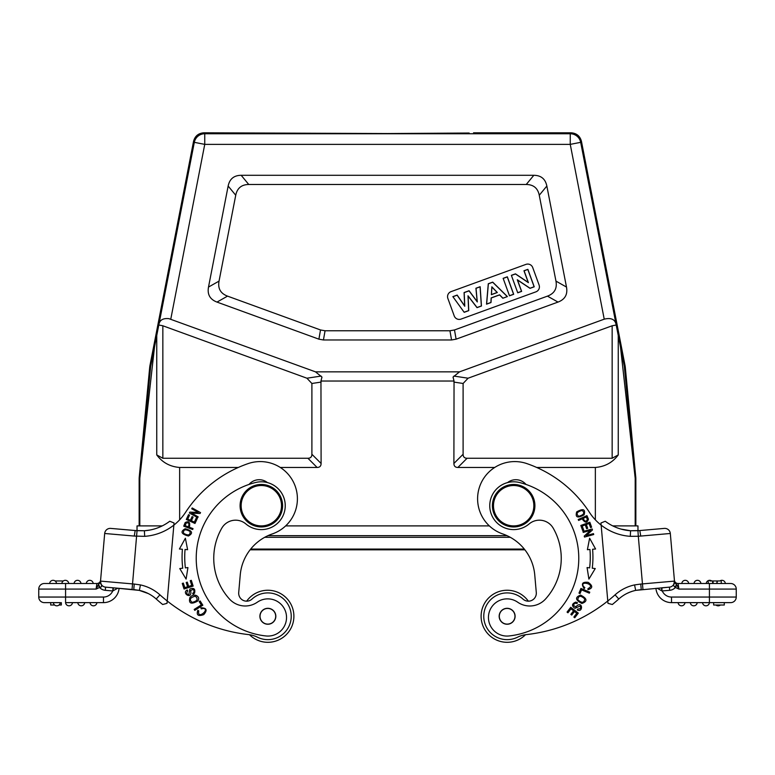 <?xml version="1.0" encoding="UTF-8"?>
<svg xmlns="http://www.w3.org/2000/svg" width="775" height="775" viewBox="0 0 775 775"><rect width="100%" height="100%" fill="white"/><g stroke="black" fill="none" stroke-linecap="round" stroke-linejoin="round"><path stroke-width="1.16" d="M639.714 530.555L664.272 528.405A5.58 5.58 0 0 1 670.317 533.481L674.482 581.105A5.58 5.58 0 0 1 669.416 587.15L635.829 590.356M675.422 587.469L678.91 589.087L676.885 584.98L675.422 587.469A8.767 8.767 0 0 1 669.687 590.317L661.918 590.947L661.986 587.799L661.472 587.837L669.416 587.15A5.58 5.58 0 0 0 674.482 581.105L674.434 580.494M642.95 589.465L642.465 583.904L674.482 581.105A5.58 5.58 0 0 1 669.416 587.15A5.58 5.58 0 0 0 674.482 581.105L674.395 580.117A3.72 3.72 0 0 0 678.096 583.507L678.91 589.087L709.425 589.087L709.425 597.05L736.25 597.05L736.25 589.087L736.25 597.05A5.58 5.58 0 0 1 730.67 602.63L724.296 602.63L724.296 605.023L713.668 605.023L713.668 602.63L671.528 602.63A15.674 15.674 0 0 1 655.921 588.332A15.674 15.674 0 0 0 671.528 602.63L678.096 602.63A3.449 3.449 0 0 0 681.835 605.808A3.449 3.449 0 0 0 684.974 602.63L730.67 602.63M674.424 580.398L674.395 580.117A3.72 3.72 0 0 0 678.096 583.507L730.67 583.507A5.58 5.58 0 0 1 736.231 588.603A5.58 5.58 0 0 0 730.67 583.507A5.58 5.58 0 0 1 736.25 589.087A5.58 5.58 0 0 0 736.231 588.603A5.58 5.58 0 0 1 736.25 589.087A5.58 5.58 0 0 0 730.67 583.507M724.47 583.507L725.352 583.507A3.449 3.449 0 0 0 721.602 580.33A3.449 3.449 0 0 1 725.352 583.507A3.449 3.449 0 0 0 719.907 580.959A3.449 3.449 0 0 1 721.602 580.33A3.449 3.449 0 0 0 719.907 580.959M722.164 583.507L719.52 583.507M723.433 583.507L721.903 583.507M709.948 583.507L706.248 583.507A3.449 3.449 0 0 1 711.692 580.959A3.449 3.449 0 0 0 706.248 583.507A3.449 3.449 0 0 1 711.692 580.959M716.933 580.959L716.933 583.507L717.379 580.959L709.948 580.959M708.243 580.959L708.243 583.507L709.425 583.507L709.425 589.087L736.25 589.087M657.19 588.215L661.918 590.947L661.472 587.837L661.986 587.799M676.885 584.98L674.608 582.519L673.824 584.689L674.57 582.044M676.507 584.476L675.035 587.353L673.494 585.435L674.482 581.105A5.58 5.58 0 0 1 669.416 587.15L669.687 590.317M677.66 586.355L678.164 587.402M640.76 584.05L634.56 584.922L635.674 590.385L641.245 589.61L640.76 584.05L642.465 583.904L638.3 536.252L640.731 536.067L639.83 530.546L630.559 530.759L630.308 536.329L638.3 536.252L637.951 530.681L630.821 530.778M629.717 592.207L632.739 591.141M600.954 522.989L601.148 525.13L600.954 522.989L605.072 521.313M601.109 524.665L601.148 525.13A53.126 53.126 0 0 0 630.308 536.329M627.149 530.391L630.588 530.759M620.998 529.083L630.559 530.759A47.546 47.546 0 0 1 605.246 521.246A47.546 47.546 0 0 0 630.559 530.759M634.56 584.922A42.499 42.499 0 0 0 615.069 594.842L618.789 598.998A36.919 36.919 0 0 1 635.674 590.385A36.919 36.919 0 0 0 618.789 598.998A164.939 164.939 0 0 1 612.318 604.51L607.988 603.357L601.148 525.13A53.126 53.126 0 0 1 589.455 512.362A122.179 122.179 0 0 0 526.874 463.605A37.181 37.181 0 0 0 477.875 494.237A37.181 37.181 0 0 0 502.684 533.927A47.808 47.808 0 0 1 534.76 574.972A47.808 47.808 0 0 0 524.878 549.804L250.122 549.804A47.808 47.808 0 0 0 240.24 574.972L238.71 592.517A7.973 7.973 0 0 0 252.04 599.075A23.376 23.376 0 0 1 291.148 618.314A23.376 23.376 0 0 1 257.465 637.205A26.563 26.563 0 0 0 248.601 634.599A159.369 159.369 0 0 1 167.216 600.993L173.978 523.697M612.318 604.51L607.988 603.357L607.784 600.993A159.369 159.369 0 0 1 526.399 634.599A26.563 26.563 0 0 0 517.535 637.205A23.376 23.376 0 0 1 484.637 622.606A23.376 23.376 0 0 1 522.96 599.075A7.973 7.973 0 0 0 536.29 592.517L534.76 574.972M584.088 514.842C585.687 509.214 583.217 508.226 576.687 511.887C575.108 517.458 577.578 518.436 584.088 514.842M582.974 531.505L583.217 532.406L590.463 530.41L584.234 536.106L584.495 537.065L593.718 534.527L593.476 533.636L586.229 535.622L592.458 529.935L592.187 528.976L582.974 531.505M587.072 567.571L588.903 579.099L595.239 568.559L592.265 568.201A92.167 92.167 0 0 0 592.594 549.252L595.578 548.991L589.62 538.238L587.392 549.698L589.949 549.475A89.513 89.513 0 0 1 589.62 567.881L587.072 567.571M580.824 525.46L582.684 530.594L583.74 530.216L582.219 525.993L585.28 524.888L586.656 528.695L587.702 528.308L586.336 524.51L589.087 523.512L590.56 527.572L591.616 527.194L589.823 522.214L580.824 525.46M581.909 603.483C587.692 601.303 587.247 598.503 580.582 595.093C574.866 597.254 575.312 600.044 581.909 603.483M580.95 588.448L578.983 593.107L580.02 593.553L581.57 589.872L589.339 593.156L589.756 592.168L580.95 588.448M577.452 602.659L575.767 602.097C571.756 603.783 571.485 605.856 574.972 608.327L580.175 606.002C581.26 608.036 580.456 609.043 577.762 609.014L577.278 609.925C583.372 613.287 582.858 599.501 575.767 606.883L573.432 605.411C574.052 603.454 575.234 602.834 576.997 603.56L577.452 602.659M570.739 607.3L567.058 612.085L567.949 612.773L570.981 608.83L573.558 610.816L570.826 614.372L571.717 615.05L574.449 611.504L576.774 613.287L573.858 617.074L574.75 617.762L578.315 613.122L570.739 607.3M584.834 587.663L583.372 586.288C579.603 580.039 596.702 584.65 588.002 588.583L587.944 589.678C592.894 588.254 592.972 585.813 588.177 582.354C582.248 581.715 580.921 583.788 584.195 588.583L584.834 587.663M561.023 553.04A60.557 60.557 0 0 1 545.523 599.027A60.557 60.557 0 0 0 553.224 528.192A15.936 15.936 0 0 0 529.102 523.958A23.909 23.909 0 0 1 489.848 507.79A23.909 23.909 0 0 1 519.386 482.496A78.091 78.091 0 0 1 509.059 635.955A18.59 18.59 0 0 1 497.734 601.381A18.59 18.59 0 0 1 517.671 602.194A21.245 21.245 0 0 0 545.523 599.027M525.983 484.443A13.282 13.282 0 0 0 507.567 482.593M578.218 519.531L578.615 520.422L582.161 518.833C585.009 523.067 587.101 523.193 588.448 519.192L586.946 515.627L578.218 519.531M494.712 467.461L457.889 467.461C455.264 467.422 453.937 466.095 453.898 463.479L454.043 381.038L320.957 381.038L321.102 463.479C321.063 466.095 319.736 467.422 317.111 467.461L280.288 467.461M238.312 467.461L179.645 467.461C169.987 466.686 162.353 462.501 156.744 454.915L156.744 335.565L158.797 325.016L162.847 325.781L162.847 458.257L156.744 454.915M618.256 335.565L624.321 366.41L625.183 366.265L581.463 141.389C580.039 136.042 576.561 133.174 571.039 132.796L570.255 133.746A10.627 10.627 39.5 0 1 580.678 142.338L618.256 335.565L618.256 454.915C612.647 462.501 605.013 466.686 595.355 467.461L536.688 467.461M282.507 507.557A21.245 21.245 0 0 0 263.19 484.54A21.245 21.245 0 0 0 240.172 503.857A21.245 21.245 0 0 0 259.48 526.874A21.245 21.245 0 0 0 282.507 507.557M281.441 507.47A20.189 20.189 0 0 0 263.093 485.596A20.189 20.189 0 0 0 241.228 503.953A20.189 20.189 0 0 0 259.577 525.818A20.189 20.189 0 0 0 281.441 507.47M167.013 603.357L167.216 600.993L167.013 603.357L167.216 600.993L167.013 603.357L162.682 604.51A164.939 164.939 0 0 1 156.211 598.998A164.939 164.939 0 0 0 162.682 604.51L167.013 603.357M173.92 524.413L173.871 524.956M137.03 530.71L118.662 529.102L135.17 530.546L134.269 536.067L144.693 536.329L144.382 530.759A47.546 47.546 0 0 0 169.754 521.246L174.046 522.989M144.547 530.749L149.691 530.09M172.05 522.176L169.754 521.246M167.216 600.993A159.369 159.369 0 0 1 159.931 594.842L156.211 598.998A164.939 164.939 0 0 0 162.682 604.51A164.939 164.939 0 0 1 156.211 598.998A36.919 36.919 0 0 0 148.267 593.553A36.919 36.919 0 0 1 156.211 598.998A36.919 36.919 0 0 0 139.374 590.395L139.238 590.366M139.045 590.337L139.326 590.385A36.919 36.919 0 0 1 148.267 593.553L145.235 592.187M142.377 591.18L140.062 590.55M139.171 590.356L133.755 589.61L134.24 584.05L140.44 584.922L139.374 590.395A36.919 36.919 0 0 1 156.211 598.998M139.374 590.395L113.528 587.837L112.733 590.967L113.014 587.799L113.528 587.837L105.584 587.15L132.05 589.465L132.535 583.904L134.24 584.05M100.527 580.959L100.392 582.519L98.503 584.466L99.975 587.353C101.728 586.975 102.126 586.084 101.176 584.689L100.517 581.105A5.58 5.58 0 0 0 105.584 587.15L105.313 590.317L112.733 590.967L117.81 588.215M112.733 590.967A10.094 10.094 0 0 1 103.472 597.05L38.75 597.05A5.58 5.58 0 0 0 44.33 602.63L60.256 602.63A3.449 3.449 0 0 1 56.507 605.808A3.449 3.449 0 0 1 53.368 602.63A3.449 3.449 0 0 0 56.507 605.808A3.449 3.449 0 0 1 53.368 602.63L44.33 602.63A5.58 5.58 0 0 1 38.75 597.05L38.75 589.087A5.58 5.58 0 0 1 44.33 583.507L53.998 583.507M119.079 588.332A15.674 15.674 0 0 1 103.472 602.63L65.575 602.63L65.575 589.087L38.75 589.087A5.58 5.58 0 0 1 38.769 588.603A5.58 5.58 0 0 0 38.75 589.087A5.58 5.58 0 0 1 44.33 583.507A5.58 5.58 0 0 0 38.769 588.603A5.58 5.58 0 0 1 44.33 583.507L96.904 583.507L96.09 589.087L96.904 583.507A3.72 3.72 0 0 0 100.605 580.117L100.605 580.146A3.72 3.72 0 0 1 96.904 583.507L96.904 583.507M49.648 583.507A3.449 3.449 0 0 1 53.398 580.33A3.449 3.449 0 0 0 49.648 583.507L49.881 583.507M50.104 583.507L52.061 583.507M52.836 583.507L66.757 583.507M62.746 583.507L61.864 583.507A3.449 3.449 0 0 1 65.613 580.33A3.449 3.449 0 0 1 68.752 583.507A3.449 3.449 0 0 0 65.613 580.33A3.449 3.449 0 0 1 68.752 583.507M64.277 583.507L65.313 583.507M100.401 583.013L100.585 580.31M105.584 587.15A5.58 5.58 0 0 1 100.517 581.105A5.58 5.58 0 0 0 105.584 587.15A5.58 5.58 0 0 1 100.517 581.105L104.683 533.481L100.392 582.519L101.176 584.689M100.508 582.073L100.711 583.372M98.503 584.466L96.09 589.087L99.578 587.469A8.767 8.767 0 0 0 105.313 590.317M98.115 584.98L99.578 587.469M145.283 592.207L142.261 591.141M525.508 634.715A26.03 26.03 0 0 1 509.408 642.204A26.03 26.03 0 0 1 509.398 642.204A26.03 26.03 0 0 1 481.207 618.547A26.03 26.03 0 0 1 504.854 590.347A26.03 26.03 0 0 1 504.864 590.347A26.03 26.03 0 0 1 528.337 601.177A7.973 7.973 0 0 0 536.29 592.517M626.733 593.553L629.765 592.187M632.623 591.18L634.938 590.55M702.528 602.63A3.449 3.449 0 0 0 705.967 605.817A3.449 3.449 0 0 0 709.416 602.63A3.449 3.449 0 0 1 705.967 605.817A3.449 3.449 0 0 1 702.528 602.63A3.449 3.449 0 0 0 705.967 605.817A3.449 3.449 0 0 0 709.416 602.63L705.967 602.63M681.535 602.63L684.974 602.63A3.449 3.449 0 0 1 681.835 605.808A3.449 3.449 0 0 1 678.096 602.63L681.535 602.63M697.2 602.63A3.449 3.449 0 0 1 694.051 605.808A3.449 3.449 0 0 0 697.2 602.63A3.449 3.449 0 0 1 694.051 605.808A3.449 3.449 0 0 1 690.312 602.63M715.984 605.023A3.449 3.449 0 0 0 718.493 605.808A3.449 3.449 0 0 1 715.984 605.023A3.449 3.449 0 0 0 720.392 605.023A3.449 3.449 0 0 1 718.493 605.808A3.449 3.449 0 0 0 720.392 605.023M509.398 642.204A26.03 26.03 0 0 1 481.207 618.547M285.655 525.896L489.345 525.896M137.03 525.896L137.03 530.681L137.03 525.896L162.256 525.896M637.97 525.896L637.97 530.681L637.97 525.896L612.744 525.896M139.81 525.896L139.81 478.262L154.506 346.997L156.744 335.565M469.156 133.029L387.5 133.542L203.961 132.796C198.439 133.174 194.961 136.042 193.537 141.389L149.817 366.265L150.679 366.41L139.829 477.758A5.309 5.309 -87.3 0 0 139.81 478.262L139.151 478.233L139.151 525.896M635.849 525.896L635.849 478.233L635.19 478.262L635.19 525.896M620.494 346.997L635.19 478.262A5.309 5.309 87.3 0 0 635.171 477.758L624.321 366.41M467.083 458.257L612.153 458.257L612.153 325.781L468.081 378.21L463.101 383.48L463.101 454.276C463.14 456.892 464.467 458.228 467.083 458.257L457.889 467.461M618.256 454.915L612.153 458.257M454.043 381.038L453.036 377.076L459.527 371.845L315.473 371.845L321.964 377.076L320.957 381.038M315.473 371.845L168.882 318.651C163.118 318.108 159.805 319.988 158.953 324.279L158.797 325.016M162.847 458.257L307.917 458.257C310.533 458.228 311.86 456.892 311.899 454.276L311.899 383.48L306.919 378.21L162.847 325.781M616.048 324.279C614.866 319.252 610.933 317.547 604.229 319.174L459.527 371.845M456.107 339.169L558 302.085C565.004 299.441 567.833 294.432 566.496 287.07L546.85 186.039C545.397 178.947 541.047 175.373 533.82 175.295L241.18 175.295C233.953 175.373 229.603 178.947 228.15 186.039L208.504 287.07C207.167 294.432 209.996 299.441 217 302.085L318.893 339.169L323.437 339.973L451.563 339.973L456.107 339.169L454.479 329.966L547.47 296.127L558 302.085M612.153 325.781L616.202 325.016M571.039 132.796L473.554 132.796M150.679 366.41L154.506 346.997M150.602 366.914L149.817 366.265M139.151 478.233L139.829 477.758M149.749 366.788L139.18 477.729M625.183 366.265L624.398 366.904M635.171 477.758L635.849 478.233M635.82 477.729L625.251 366.788M217 302.085L227.53 296.127L320.521 329.966L325.064 330.77L449.936 330.77L454.479 329.966M227.53 296.127C220.526 293.483 217.697 288.474 219.044 281.112L208.504 287.07M566.496 287.07L555.956 281.112L539.264 195.242C537.811 188.151 533.462 184.566 526.235 184.489L248.765 184.489C241.538 184.566 237.189 188.151 235.736 195.242L219.044 281.112M555.956 281.112C557.303 288.474 554.474 293.483 547.47 296.127M447.873 298.452L454.228 315.929A5.309 5.309 0 0 0 461.038 319.097L535.913 291.846A5.309 5.309 0 0 0 539.09 285.035L532.735 267.569A5.309 5.309 0 0 0 525.925 264.391L451.04 291.642A5.309 5.309 0 0 0 447.873 298.452M464.186 312.306L468.739 310.649L468.11 296.079L477.003 307.636L481.459 306.018L480.151 286.711L475.918 288.242L477.177 301.611L469.088 290.732L464.089 292.553L464.661 305.931L457.163 295.072L452.862 296.641L464.186 312.306L452.862 296.641M507.392 296.573L492.716 282.129L488.279 283.747L486.535 304.168L490.992 302.55L491.263 297.949L499.575 294.926L502.83 298.239L507.392 296.573L502.83 298.239M509.495 295.808L513.689 294.287L507.334 276.811L503.14 278.341L509.495 295.808L503.14 278.341M517.739 292.814L521.633 291.39L517.487 279.998L530.013 288.339L534.227 286.808L527.872 269.342L523.968 270.756L528.221 282.42L515.462 273.856L511.374 275.338L517.739 292.814L511.374 275.338M453.007 296.68L457.124 295.188L464.767 306.251L464.186 292.611L469.049 290.848L477.293 301.93L476.024 288.31L480.064 286.837L481.362 305.951L477.042 307.53L468.003 295.788L468.642 310.581L464.215 312.189M502.859 298.133L499.594 294.82L491.176 297.891L490.895 302.483L486.642 304.032L488.366 283.815L492.687 282.236L507.228 296.534M491.379 294.674L497.317 292.514L491.844 286.818L491.379 294.674L491.931 287.031L497.153 292.475L491.476 294.539M503.256 278.39L507.276 276.927L513.573 294.229L509.553 295.692M511.5 275.396L515.452 273.953L528.405 282.662L524.094 270.814L527.814 269.458L534.111 286.75L530.032 288.242L517.303 279.765L521.517 291.332L517.787 292.688M265.593 642.204A26.03 26.03 0 0 1 249.492 634.715A26.03 26.03 0 0 0 293.793 618.547A26.03 26.03 0 0 0 270.146 590.347A26.03 26.03 0 0 1 293.793 618.547A26.03 26.03 0 0 1 265.602 642.204M246.663 601.177A26.03 26.03 0 0 1 270.146 590.347A26.03 26.03 0 0 0 246.663 601.177M144.382 530.759L135.218 530.546M100.517 581.105L132.535 583.904L137.049 530.681L110.728 528.405A5.58 5.58 0 0 0 104.683 533.481L134.269 536.067M56.807 602.63L58.328 602.63M65.584 602.63A3.449 3.449 0 0 0 69.033 605.817A3.449 3.449 0 0 0 72.472 602.63A3.449 3.449 0 0 1 69.033 605.817A3.449 3.449 0 0 1 65.584 602.63A3.449 3.449 0 0 0 69.033 605.817A3.449 3.449 0 0 0 72.472 602.63M96.904 602.63A3.449 3.449 0 0 1 93.165 605.808A3.449 3.449 0 0 0 96.904 602.63A3.449 3.449 0 0 1 93.165 605.808A3.449 3.449 0 0 1 90.026 602.63M77.8 602.63A3.449 3.449 0 0 0 80.949 605.808A3.449 3.449 0 0 1 77.8 602.63A3.449 3.449 0 0 0 80.949 605.808A3.449 3.449 0 0 0 84.688 602.63A3.449 3.449 0 0 1 80.949 605.808M56.507 605.808A3.449 3.449 0 0 0 60.256 602.63A3.449 3.449 0 0 1 56.507 605.808M50.704 602.63L50.704 605.023L54.608 605.023M59.016 605.023L61.332 605.023L61.332 602.63M53.398 580.33A3.449 3.449 0 0 1 56.536 583.507A3.449 3.449 0 0 0 53.398 580.33M74.09 583.507A3.449 3.449 0 0 1 77.529 580.32A3.449 3.449 0 0 1 80.968 583.507A3.449 3.449 0 0 0 77.529 580.32A3.449 3.449 0 0 0 74.09 583.507M93.194 583.507A3.449 3.449 0 0 0 89.745 580.32A3.449 3.449 0 0 0 86.306 583.507A3.449 3.449 0 0 1 89.745 580.32A3.449 3.449 0 0 1 93.194 583.507A3.449 3.449 0 0 0 89.745 580.32A3.449 3.449 0 0 0 86.306 583.507M55.093 580.959L63.308 580.959M144.693 536.329A53.126 53.126 0 0 0 185.545 512.362A122.179 122.179 0 0 1 248.126 463.605A37.181 37.181 0 0 1 297.125 494.237A37.181 37.181 0 0 1 272.316 533.927A47.808 47.808 0 0 0 240.24 574.972M185.215 528.734C180.12 531.621 181.195 534.053 188.412 536.029C193.44 533.171 192.374 530.749 185.215 528.734M192.684 529.509L193.023 528.608L189.381 527.252C190.34 522.234 188.935 520.674 185.167 522.573L183.723 526.177L192.684 529.509M186.097 579.099L187.928 567.571L185.38 567.881A89.513 89.513 0 0 1 185.051 549.475L187.608 549.698L185.38 538.238L179.422 548.991L182.406 549.252A92.167 92.167 0 0 0 182.735 568.201L179.761 568.559L186.097 579.099M193.149 586.094L191.309 580.339L190.233 580.688L191.754 585.416L188.654 586.413L187.288 582.141L186.223 582.49L187.589 586.752L184.799 587.644L183.336 583.091L182.261 583.439L184.043 589.01L193.149 586.094M194.99 523.464L197.276 518.504L196.259 518.029L194.38 522.108L191.415 520.752L193.111 517.07L192.093 516.605L190.398 520.277L187.744 519.056L189.546 515.133L188.519 514.658L186.31 519.463L194.99 523.464M197.712 517.652L198.167 516.838L191.609 513.176L200.037 513.486L200.522 512.624L192.181 507.954L191.725 508.768L198.274 512.43L189.846 512.12L189.362 512.982L197.712 517.652M189.933 597.457C188.432 603.444 190.989 604.674 197.577 601.129C201.413 597.06 194.176 592.129 189.933 597.457M202.837 605.217L200.124 600.945L199.175 601.555L201.316 604.917L194.196 609.441L194.767 610.342L202.837 605.217M193.149 594.26L194.564 593.185C195.465 588.932 193.915 587.528 189.894 588.99L188.848 594.59C186.552 594.328 186.184 593.098 187.744 590.889L187.269 589.978C181.04 593.078 192.665 600.499 190.631 590.472L193.169 589.387C194.428 591.005 194.254 592.333 192.665 593.369L193.149 594.26M267.433 482.593A13.282 13.282 0 0 0 249.017 484.443M265.941 635.955A18.59 18.59 0 0 0 286.459 619.089A18.59 18.59 0 0 1 265.941 635.955A78.091 78.091 0 0 1 255.614 482.496A23.909 23.909 0 0 1 285.152 507.79A23.909 23.909 0 0 1 245.898 523.958A15.936 15.936 0 0 0 221.776 528.192A60.557 60.557 0 0 0 229.477 599.027A21.245 21.245 0 0 0 257.329 602.194A18.59 18.59 0 0 1 286.459 619.089M201.277 608.859L203.234 608.443C210.519 608.898 196.995 620.329 198.72 610.942L197.848 610.274C196.201 615.156 198.158 616.6 203.738 614.623C207.632 610.119 206.683 607.852 200.88 607.813L201.277 608.859M190.069 531.437C190.427 535.322 188.238 535.932 183.53 533.278C183.123 529.461 185.303 528.841 190.069 531.437M188.325 526.855L185.118 525.663L186.174 523.086C188.838 522.292 189.555 523.542 188.325 526.855M180.517 549.087L182.406 549.252M186.174 549.572L187.608 549.698M195.377 596.198C198.487 599.114 197.392 601.177 192.074 602.369C188.974 599.53 190.078 597.477 195.377 596.198M275.803 616.968A7.973 7.973 0 0 1 267.172 624.214A7.973 7.973 0 0 1 259.925 615.583A7.973 7.973 0 0 1 268.557 608.336A7.973 7.973 0 0 1 275.803 616.968M268.557 608.336A7.973 7.973 0 0 1 275.803 616.968A7.973 7.973 0 0 1 267.172 624.214A7.973 7.973 0 0 1 259.925 615.583M265.505 608.801A7.837 7.837 0 0 1 275.338 613.916A7.837 7.837 0 0 1 270.223 623.749A7.837 7.837 0 0 1 260.39 618.634A7.837 7.837 0 0 1 265.505 608.801M515.075 615.583A7.973 7.973 0 0 1 507.828 624.214A7.973 7.973 0 0 1 499.197 616.968A7.973 7.973 0 0 1 506.443 608.336A7.973 7.973 0 0 1 515.075 615.583M503.517 609.324A7.837 7.837 0 0 1 514.087 612.657A7.837 7.837 0 0 1 510.754 623.226A7.837 7.837 0 0 1 500.185 619.893A7.837 7.837 0 0 1 503.517 609.324M492.493 507.557A21.245 21.245 0 0 0 515.52 526.874A21.245 21.245 0 0 0 534.827 503.857A21.245 21.245 0 0 0 511.81 484.54A21.245 21.245 0 0 0 492.493 507.557M533.772 503.953A20.189 20.189 0 0 0 511.907 485.596A20.189 20.189 0 0 0 493.559 507.47A20.189 20.189 0 0 0 515.423 525.818A20.189 20.189 0 0 0 533.772 503.953M504.854 590.347A26.03 26.03 0 0 1 528.337 601.177M578.731 516.324C575.757 513.815 576.881 511.839 582.102 510.425C585.077 512.866 583.953 514.833 578.731 516.324M595.578 548.991L589.62 538.238L587.392 549.698L588.322 549.611M592.594 549.252L593.902 549.136M577.772 599.714C578.402 595.5 580.727 595.229 584.728 598.92C584.166 603.086 581.841 603.347 577.772 599.714M583.197 518.368L586.317 516.973L587.373 519.531C586.036 521.972 584.641 521.585 583.197 518.368M694.032 583.507A3.449 3.449 0 0 1 697.471 580.32A3.449 3.449 0 0 1 700.91 583.507A3.449 3.449 0 0 0 697.471 580.32A3.449 3.449 0 0 0 694.032 583.507A3.449 3.449 0 0 1 697.471 580.32A3.449 3.449 0 0 1 700.91 583.507M681.806 583.507A3.449 3.449 0 0 1 685.255 580.32A3.449 3.449 0 0 1 688.694 583.507M719.52 580.959L717.379 580.959M712.622 580.959L712.622 583.507M713.107 580.959L713.107 583.507M709.425 602.63L709.425 597.05L671.528 597.05A10.094 10.094 0 0 1 662.267 590.967M664.272 528.405A5.58 5.58 0 0 1 670.317 533.481L640.731 536.067M615.069 594.842A159.369 159.369 0 0 1 607.784 600.993M179.645 467.461L179.645 519.841M595.355 519.841L595.355 467.461M159.931 594.842A42.499 42.499 0 0 0 140.44 584.922M65.575 583.507L65.575 589.087L96.09 589.087M113.528 587.837L113.014 587.799L113.528 587.837M671.528 597.05L671.528 602.63M684.974 602.63A3.449 3.449 0 0 1 681.835 605.808A3.449 3.449 0 0 1 678.096 602.63M250.703 549.068L524.297 549.068M264.711 537.308L510.289 537.308M267.966 535.67L507.034 535.67M463.101 454.276L453.898 463.479M453.898 382.085L463.101 383.48M468.081 378.21L453.898 376.069M321.102 376.069L306.919 378.21M170.771 319.174L204.745 144.373L194.322 142.338A10.627 10.627 -39.5 0 1 204.745 133.746L570.255 133.746L570.255 144.373L204.745 144.373L204.745 133.746L203.961 132.796M581.463 141.389L580.678 142.338L570.255 144.373L604.229 319.174M193.537 141.389L194.322 142.338L158.953 324.279M307.917 458.257L317.111 467.461M311.899 383.48L321.102 382.085M321.102 463.479L311.899 454.276M449.936 330.77L451.563 339.973M323.437 339.973L325.064 330.77M320.521 329.966L318.893 339.169M228.15 186.039L235.736 195.242M248.765 184.489L241.18 175.295M533.82 175.295L526.235 184.489M539.264 195.242L546.85 186.039M139.326 590.385A36.919 36.919 0 0 1 148.267 593.553L139.229 590.366M137.049 530.681L144.441 530.759M103.472 602.63L103.472 597.05M61.864 583.507A3.449 3.449 0 0 1 65.613 580.33M674.57 582.054L674.415 580.31M674.608 582.519L674.405 580.184M641.245 589.61L635.626 590.395L641.245 589.61M133.823 589.62L134.928 589.727M639.83 530.546L637.951 530.681M721.244 583.507L721.244 580.959L721.215 583.507"/></g></svg>
